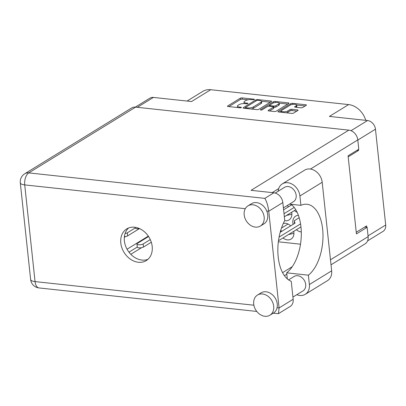 <?xml version="1.0" encoding="UTF-8"?>
<svg xmlns="http://www.w3.org/2000/svg" width="406" height="406" viewBox="0 0 406 406"><rect width="100%" height="100%" fill="white"/><g stroke="black" fill="none" stroke-linecap="round" stroke-linejoin="round"><path stroke-width="0.61" d="M295.959 107.28L296.304 107.067L296.167 105.793A3.552 1.142 -6.1 0 0 296.705 105.093A3.552 1.142 -6.1 0 0 294.086 104.271A3.552 1.142 -6.1 0 0 290.173 105.149L281.865 110.259A3.552 1.142 -6.1 0 0 281.328 110.96L281.465 112.234A3.552 1.142 -6.1 0 0 281.47 112.284M281.328 110.96A3.552 1.142 -6.1 0 0 282.987 111.736A3.552 1.142 -6.1 0 0 287.859 110.909L289.98 109.605A1.33 0.426 -6.1 0 1 291.802 109.29L297.456 109.904A1.33 0.426 -6.1 0 1 298.08 110.193A1.33 0.426 -6.1 0 1 297.877 110.452L293.599 113.086A1.33 0.426 -6.1 0 1 291.777 113.396L278.557 111.97A1.33 0.426 -6.1 0 1 277.937 111.68A1.33 0.426 -6.1 0 1 278.14 111.417L290.762 103.652A1.33 0.426 -6.1 0 1 292.584 103.342L305.804 104.768A1.33 0.426 -6.1 0 1 306.423 105.058A1.33 0.426 -6.1 0 1 306.22 105.321L302.678 107.499A1.33 0.426 -6.1 0 1 300.861 107.808L295.203 107.199A1.33 0.426 -6.1 0 1 294.583 106.91A1.33 0.426 -6.1 0 1 294.781 106.646L296.167 105.793M260.799 110.056A0.929 0.299 -6.1 0 0 262.073 109.838L267.407 106.56A1.33 0.426 -6.1 0 1 269.224 106.245L272.979 106.651A1.33 0.426 -6.1 0 1 273.598 106.94A1.33 0.426 -6.1 0 1 273.4 107.204L268.28 110.356A1.33 0.426 -6.1 0 0 268.077 110.615A1.33 0.426 -6.1 0 0 268.701 110.909L274.354 111.518A1.33 0.426 -6.1 0 0 276.176 111.208L288.798 103.439A1.33 0.426 -6.1 0 0 289.001 103.18A1.33 0.426 -6.1 0 0 288.382 102.885L275.161 101.459A1.33 0.426 -6.1 0 0 273.339 101.769L260.505 109.671A0.929 0.299 -6.1 0 0 260.368 109.853A0.929 0.299 -6.1 0 0 260.799 110.056M298.395 215.322A8.795 6.902 -121.6 0 0 295.659 216.144A8.795 6.902 -121.6 0 0 292.848 222.838A8.795 6.902 -121.6 0 0 293.132 224.34M296.426 229.694A8.795 6.902 -121.6 0 0 301.288 231.933M282.987 237.967A8.795 6.902 -121.6 0 0 291.061 239.083A8.795 6.902 -121.6 0 0 293.873 232.394A8.795 6.902 -121.6 0 0 293.705 231.369M284.677 220.666A8.795 6.902 -121.6 0 0 289.021 219.976A8.795 6.902 -121.6 0 0 291.828 213.282A8.795 6.902 -121.6 0 0 291.665 212.257M290.879 204.269A8.795 6.902 -121.6 0 0 291.087 205.228M294.386 210.587A8.795 6.902 -121.6 0 0 297.141 212.313M258.754 109.326L271.381 101.561A1.33 0.426 -6.1 0 0 271.578 101.297A1.33 0.426 -6.1 0 0 270.959 101.008L257.739 99.582A1.33 0.426 -6.1 0 0 255.917 99.891L243.295 107.661A1.33 0.426 -6.1 0 0 243.092 107.92A1.33 0.426 -6.1 0 0 243.717 108.209L256.937 109.64A1.33 0.426 -6.1 0 0 258.754 109.326M251.492 99.617L253.029 99.785A0.929 0.299 -6.1 0 0 253.983 99.698A0.929 0.299 -6.1 0 0 254.445 99.384A0.929 0.299 -6.1 0 0 254.014 99.181L242.108 97.897A1.33 0.426 -6.1 0 0 240.286 98.206L227.664 105.971A1.33 0.426 -6.1 0 0 227.467 106.235A1.33 0.426 -6.1 0 0 228.086 106.524L239.987 107.808A0.929 0.299 -6.1 0 0 240.941 107.722A0.929 0.299 -6.1 0 0 241.403 107.407A0.929 0.299 -6.1 0 0 240.971 107.204L239.428 107.037A4.253 1.37 -6.1 0 1 237.449 106.108A4.253 1.37 -6.1 0 1 238.089 105.271L239.139 104.626A4.253 1.37 -6.1 0 1 244.97 103.631L246.508 103.794A0.929 0.299 -6.1 0 0 247.462 103.713A0.929 0.299 -6.1 0 0 247.924 103.393A0.929 0.299 -6.1 0 0 247.493 103.19L245.95 103.028A4.253 1.37 -6.1 0 1 243.97 102.099A4.253 1.37 -6.1 0 1 244.61 101.256L245.66 100.612A4.253 1.37 -6.1 0 1 251.492 99.617M351.023 130.696L367.542 120.531L329.418 116.415L348.632 104.591L210.75 89.716L191.536 101.541L153.412 97.425L137.34 107.316M187.059 101.058L202.726 91.416A18.95 14.87 58.4 0 1 210.75 89.716M348.632 104.591A18.95 14.87 58.4 0 1 365.755 120.338M367.542 120.531A8.389 6.587 58.4 0 1 375.459 129.194L385.7 225.005A8.389 6.587 58.4 0 1 383.02 231.384L367.567 240.9M357.031 150.301L358.549 150.464L358.437 149.438M358.549 150.464L348.186 156.843M366.755 227.279L366.608 225.888L356.245 232.268M288.605 206.755A8.795 6.902 -121.6 0 0 287.164 205.578M290.65 225.863A8.795 6.902 -121.6 0 0 283.302 223.473M278.359 241.803L300.496 244.189M243.97 102.099L244.102 103.373A4.253 1.37 -6.1 0 0 244.179 103.581M237.449 106.108L237.581 107.382A4.253 1.37 -6.1 0 0 237.637 107.554M248.041 99.795L242.245 99.171A1.33 0.426 -6.1 0 0 240.423 99.48L228.842 106.605M245.508 107.656L244.473 108.295M270.34 102.2L261.545 101.251M257.988 100.318A0.929 0.299 -6.1 0 0 256.714 100.536L245.635 107.351A0.929 0.299 -6.1 0 0 245.493 107.539A0.929 0.299 -6.1 0 0 245.929 107.742L247.553 107.915A4.253 1.37 -6.1 0 0 253.385 106.92L260.957 102.261A4.253 1.37 -6.1 0 0 261.596 101.424A4.253 1.37 -6.1 0 0 259.612 100.495L257.988 100.318M251.136 109.011A4.253 1.37 -6.1 0 0 253.517 108.194L253.385 106.92M261.596 101.424L261.733 102.698A4.253 1.37 -6.1 0 1 261.094 103.535L253.517 108.194M279.232 103.16L287.758 104.078M269.457 110.99L273.532 108.478A1.33 0.426 -6.1 0 0 273.735 108.214L273.598 106.94M268.199 106.296L269.594 105.433M278.709 103.936A3.552 1.142 -6.1 0 0 279.247 103.236A3.552 1.142 -6.1 0 0 276.628 102.413A3.552 1.142 -6.1 0 0 272.715 103.291L269.787 105.093A1.33 0.426 -6.1 0 0 269.589 105.352A1.33 0.426 -6.1 0 0 270.208 105.641L273.959 106.047A1.33 0.426 -6.1 0 0 275.781 105.738L278.709 103.936L278.846 105.21A3.552 1.142 -6.1 0 0 279.384 104.509L279.247 103.236M278.846 105.21L275.918 107.011A1.33 0.426 -6.1 0 1 274.096 107.321L273.634 107.27M296.304 107.067A3.552 1.142 -6.1 0 0 296.842 106.367L296.705 105.093M286.291 112.807A3.552 1.142 -6.1 0 0 287.996 112.183L287.859 110.909M296.837 111.097L291.934 110.564A1.33 0.426 -6.1 0 0 290.112 110.879L287.996 112.183M281.343 110.802L279.313 112.051M305.18 105.961L296.695 105.042M135.35 107.108L149.86 98.181A8.389 6.587 58.4 0 1 153.412 97.425M289.534 204.122L300.907 205.35L299.907 195.986A12.855 10.089 -121.6 0 0 287.773 182.715A12.855 10.089 -121.6 0 0 282.327 183.867A12.855 10.089 -121.6 0 0 278.181 191.246M299.907 195.986L322.197 182.274A12.855 10.089 -121.6 0 0 310.057 168.997A12.855 10.089 -121.6 0 0 304.617 170.155L282.327 183.867M264.89 316.284A11.84 9.292 -121.6 0 0 269.909 315.223A11.84 9.292 -121.6 0 0 272.994 303.17A11.84 9.292 -121.6 0 0 262.509 293.99A11.84 9.292 -121.6 0 0 257.495 295.055A11.84 9.292 -121.6 0 0 254.405 307.109A11.84 9.292 -121.6 0 0 264.89 316.284M269.909 315.223L273.477 313.026A11.84 9.292 -121.6 0 0 277.075 307.712A11.84 9.292 -121.6 0 0 266.082 291.792A11.84 9.292 -121.6 0 0 261.063 292.853L257.495 295.055M255.359 227.101A11.84 9.292 -121.6 0 0 260.378 226.04A11.84 9.292 -121.6 0 0 263.464 213.982A11.84 9.292 -121.6 0 0 252.979 204.807A11.84 9.292 -121.6 0 0 247.964 205.867A11.84 9.292 -121.6 0 0 244.874 217.926A11.84 9.292 -121.6 0 0 255.359 227.101M260.378 226.04L263.946 223.843A11.84 9.292 -121.6 0 0 266.742 211.013A11.84 9.292 -121.6 0 0 256.551 202.609A11.84 9.292 -121.6 0 0 251.532 203.67L247.964 205.867M134.625 227.233A18.61 14.606 -121.6 0 0 126.743 228.903A18.61 14.606 -121.6 0 0 121.886 247.848A18.61 14.606 -121.6 0 0 138.365 262.271A18.61 14.606 -121.6 0 0 146.246 260.601A18.61 14.606 -121.6 0 0 151.103 241.656A18.61 14.606 -121.6 0 0 134.625 227.233M147.931 259.338A18.61 14.606 58.4 0 1 141.938 260.073A18.61 14.606 58.4 0 1 125.931 246.889A18.61 14.606 58.4 0 1 128.631 227.969M275.232 193.058L284.596 187.298A8.46 6.638 58.4 0 1 288.179 186.537A8.46 6.638 58.4 0 1 295.669 193.094A8.46 6.638 58.4 0 1 293.462 201.706L283.398 207.897M288.595 279.886L294.127 276.481A8.46 6.638 58.4 0 1 297.71 275.72A8.46 6.638 58.4 0 1 305.2 282.277A8.46 6.638 58.4 0 1 302.993 290.889L292.929 297.085M245.295 208.699L24.72 184.897A9.475 5.019 96.2 0 1 28.765 172.9A9.475 7.435 -121.6 0 0 24.756 173.753L131.625 107.981A9.475 7.435 58.4 0 1 135.64 107.133L28.765 172.9L264.813 198.372C266.676 201.315 267.99 205.598 268.752 211.227L279.089 307.931L293.162 299.268L291.239 281.297A37.352 19.782 96.2 0 1 284.748 220.539L282.825 202.569L268.752 211.227L266.742 211.013M293.162 299.268A9.475 7.435 58.4 0 1 290.138 306.474L278.465 313.66L279.089 307.931L277.075 307.712M330.479 259.789L368.13 236.622L367.136 227.319L364.71 227.061M368.13 236.622A9.475 7.435 58.4 0 1 365.106 243.828L331.017 264.808M135.64 107.133L348.855 130.138A9.475 7.435 58.4 0 1 357.798 139.918L358.792 149.22L348.074 155.813L356.422 233.917L367.136 227.319M286.824 274.167L284.423 275.644M264.813 198.372L273.883 192.789L251.055 190.323L348.855 130.138M292.29 266.676L282.591 272.644M273.883 192.789A9.475 7.435 58.4 0 1 282.825 202.569M273.187 313.204L278.465 313.66M291.016 204.279A37.22 19.711 -83.8 0 1 301.171 237.946A37.22 19.711 -83.8 0 1 286.682 272.837L287.331 278.897M322.197 182.274L331.661 270.822A12.855 10.089 58.4 0 1 327.556 280.602L305.266 294.314A12.855 10.089 58.4 0 1 296.816 294.69M286.682 272.837L308.372 275.177L309.372 284.535A12.855 10.089 58.4 0 1 305.266 294.314M308.372 275.177A37.22 19.711 96.2 0 0 322.983 234.658A37.22 19.711 96.2 0 0 306.992 204.269A37.22 19.711 96.2 0 0 300.907 205.35M141.516 247.701L130.808 254.288M127.053 249.213L148.307 236.135M137.264 247.056L129.341 251.933A3.385 1.091 173.9 0 1 128.951 252.136M139.471 228.588L127.626 235.881A3.385 1.091 173.9 0 1 124.383 236.698M135.223 227.949L127.301 232.821A3.385 1.091 173.9 0 1 125.078 233.531M151.296 242.23L143.485 247.036A3.385 1.091 173.9 0 1 139.76 247.868A3.385 1.091 173.9 0 1 137.269 247.087L136.939 244.031A3.385 1.091 173.9 0 1 137.451 243.361L148.566 236.52M150.271 239.601L143.161 243.981A3.385 1.091 173.9 0 1 139.431 244.813A3.385 1.091 173.9 0 1 136.939 244.031M139.502 228.583A3.385 1.091 173.9 0 1 135.223 227.979L135.152 227.299M125.657 236.546L124.317 237.368M295.761 209.74L284.342 216.763M283.601 209.831L291.716 204.842M294.188 207.446L284.017 213.708M291.884 214.251L286.58 215.388M293.924 233.359L288.625 234.501M281.48 228.07L288.047 224.031M280.363 231.648L281.221 231.121L280.85 229.984M280.729 231.42L280.647 230.654M300.963 226.903L278.496 240.733M280.181 232.308L295.04 223.163L294.259 220.752L299.181 217.723M300.562 223.894L279.084 237.109M294.548 223.467L294.259 220.752M375.459 129.194L357.813 140.055M368.049 235.866L385.7 225.005M246.026 103.743L245.95 103.028M247.543 103.687L247.493 103.19M239.51 107.757L239.428 107.037M241.022 107.697L240.971 107.204M227.715 106.448L227.664 105.971M240.423 99.48L240.286 98.206M242.245 99.171L242.108 97.897M254.065 99.673L254.014 99.181M243.346 108.133L243.295 107.661M256.029 100.957L255.917 99.891M257.815 100.307L257.739 99.582M271.041 101.769L270.959 101.008M246.006 108.458L245.929 107.742M247.63 108.635L247.553 107.915M261.094 103.535L260.957 102.261M275.273 102.515L275.161 101.459M288.463 103.647L288.382 102.885M268.33 110.833L268.28 110.356M273.532 108.478L273.4 107.204M260.54 110.001L260.505 109.671M273.461 102.941L273.339 101.769M270.284 106.362L270.208 105.641M274.096 107.321L273.959 106.047M275.918 107.011L275.781 105.738M294.832 107.123L294.781 106.646M290.112 110.879L289.98 109.605M291.934 110.564L291.802 109.29M297.537 110.66L297.456 109.904M278.191 111.894L278.14 111.417M290.884 104.814L290.762 103.652M292.69 104.378L292.584 103.342M305.885 105.53L305.804 104.768M24.756 173.753A9.475 9.475 0 0 0 20.3 182.827A9.475 3.05 -6.1 0 0 24.72 184.897L35.053 281.597L253.887 305.21M357.798 139.918L310.463 169.048M278.709 188.592L272.187 192.606M39.037 287.94A9.475 5.019 -83.8 0 1 35.053 281.597A9.475 3.05 -6.1 0 1 30.633 279.526A9.475 9.475 0 0 0 39.037 287.94L256.78 311.438M309.372 284.535L331.661 270.822M129.428 252.74L129.341 251.933M127.626 235.881L127.301 232.821M143.485 247.036L143.161 243.981M245.589 108.412L245.493 107.539M269.691 106.296L269.589 105.352M20.3 182.827L30.633 279.526"/></g></svg>
